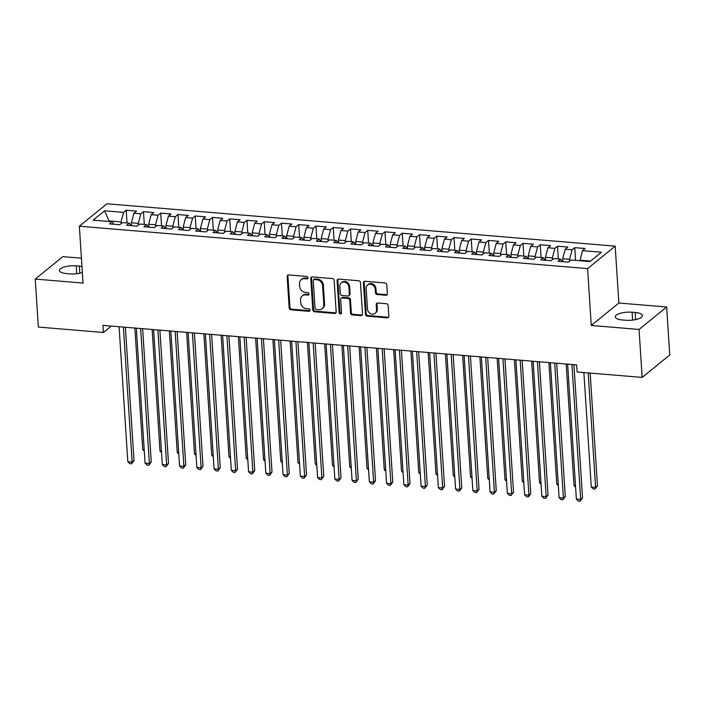 <?xml version="1.0" encoding="UTF-8"?>
<svg xmlns="http://www.w3.org/2000/svg" width="705" height="705" viewBox="0 0 705 705"><rect width="100%" height="100%" fill="white"/><g stroke="black" fill="none" stroke-linecap="round" stroke-linejoin="round"><path stroke-width="1.06" d="M307.988 277.752A1.295 1.11 -129.1 0 0 306.719 276.43L288.733 274.932A1.851 1.586 -129.1 0 0 287.146 276.527L289.182 307.926A1.851 1.586 -129.1 0 0 290.98 309.812L308.975 311.31A1.295 1.11 -129.1 0 0 308.816 308.869L306.49 308.675A5.913 5.085 -129.1 0 1 300.709 302.639L300.541 300.022A5.913 5.085 -129.1 0 1 302.225 295.888A5.913 5.085 -129.1 0 1 305.6 294.893L307.926 295.087A1.295 1.11 -129.1 0 0 307.768 292.645L305.441 292.452A5.913 5.085 -129.1 0 1 299.66 286.424L299.493 283.807A5.913 5.085 -129.1 0 1 301.176 279.665A5.913 5.085 -129.1 0 1 304.551 278.678L306.878 278.872A1.295 1.11 -129.1 0 0 307.988 277.752M385.794 295.254A1.851 1.586 -129.1 0 0 387.371 293.65L386.798 284.846A1.851 1.586 -129.1 0 0 384.992 282.961L365.014 281.295A1.851 1.586 -129.1 0 0 363.436 282.89L365.463 314.289A1.851 1.586 -129.1 0 0 367.27 316.175L387.248 317.84A1.851 1.586 -129.1 0 0 388.834 316.237L388.147 305.6A1.851 1.586 -129.1 0 0 386.34 303.714L377.783 303A1.851 1.586 -129.1 0 0 376.206 304.604L376.549 309.874A4.944 4.248 -129.1 0 1 375.139 313.337A4.944 4.248 -129.1 0 1 370.363 313.558A4.944 4.248 -129.1 0 1 367.49 309.125L366.151 288.451A4.944 4.248 -129.1 0 1 367.561 284.996A4.944 4.248 -129.1 0 1 372.337 284.776A4.944 4.248 -129.1 0 1 375.21 289.209L375.43 292.654A1.851 1.586 -129.1 0 0 377.237 294.54L385.794 295.254L386.534 294.646A1.851 1.586 -129.1 0 0 387.16 294.575M639.056 329.446L666.648 307.001L618.858 303.018L591.266 325.463L639.056 329.446L642.158 377.422L577.122 371.993L576.655 364.89L102.93 325.375L103.388 332.478L111.275 326.071M591.266 325.463L587.591 268.605L79.357 226.217L106.957 203.771L615.183 246.16L587.591 268.605M81.428 258.189L62.842 256.638L35.25 279.083L83.04 283.066L79.357 226.217M35.25 279.083L38.352 327.058L103.388 332.478M334.135 280.449A1.851 1.586 -129.1 0 0 332.328 278.563L312.35 276.898A1.851 1.586 -129.1 0 0 310.773 278.501L312.8 309.892A1.851 1.586 -129.1 0 0 314.606 311.777L334.584 313.443A1.851 1.586 -129.1 0 0 336.17 311.839L334.135 280.449M338.682 279.092L358.66 280.757A1.851 1.586 -129.1 0 1 360.466 282.643L362.502 314.042A1.851 1.586 -129.1 0 1 360.916 315.637L352.368 314.932A1.851 1.586 -129.1 0 1 350.561 313.046L349.742 300.312A1.851 1.586 -129.1 0 0 347.935 298.426L342.26 297.951A1.851 1.586 -129.1 0 0 340.682 299.555L341.537 312.808A1.295 1.11 -129.1 0 1 339.167 312.615L337.105 280.696A1.851 1.586 -129.1 0 1 338.682 279.092M127.041 222.965L126.213 210.222L123.569 212.381L104.596 210.795L93.104 220.136L112.086 221.722L109.434 223.873L119.788 224.736L122.432 222.586L129.332 223.159L126.688 225.309L137.043 226.173L139.687 224.023L146.587 224.595L143.943 226.754L154.289 227.618L156.942 225.459L163.842 226.032L161.189 228.191L171.544 229.055L174.188 226.895L181.088 227.477L178.444 229.627L188.79 230.491L191.443 228.341L198.343 228.913L195.69 231.064L206.045 231.927L208.689 229.777L215.598 230.35L212.945 232.509L223.3 233.373L225.944 231.214L232.844 231.795L230.2 233.945L240.546 234.809L243.199 232.659L250.099 233.232L247.446 235.382L257.801 236.245L260.445 234.095L267.345 234.668L264.701 236.827L275.056 237.691L277.7 235.532L284.6 236.113L281.956 238.264L292.302 239.127L294.954 236.977L301.855 237.55L299.202 239.7L309.557 240.564L312.2 238.413L319.101 238.986L316.457 241.136L326.803 242L329.455 239.85L336.356 240.423L333.703 242.582L344.058 243.445L346.701 241.286L353.602 241.868L350.958 244.018L361.312 244.882L363.956 242.731L370.856 243.304L368.213 245.455L378.559 246.318L381.211 244.168L388.111 244.741L385.459 246.9L395.813 247.763L398.457 245.604L405.357 246.186L402.714 248.336L413.068 249.2L415.712 247.05L422.612 247.622L419.969 249.773L430.314 250.636L432.967 248.486L439.867 249.059L437.215 251.218L447.569 252.082L450.213 249.923L457.113 250.495L454.469 252.654L464.815 253.518L467.468 251.359L474.368 251.941L471.715 254.091L482.07 254.954L484.714 252.804L491.614 253.377L488.97 255.527L499.325 256.391L501.969 254.241L508.869 254.813L506.225 256.973L516.571 257.836L519.224 255.677L526.124 256.259L523.471 258.409L533.826 259.273L536.47 257.122L543.37 257.695L540.726 259.845L551.072 260.709L553.725 258.559L560.625 259.132L557.981 261.291L568.327 262.154L570.979 259.995L589.953 261.581L601.436 252.24L582.462 250.654L579.977 260.744M126.213 210.222L136.567 211.086L133.924 213.236L140.824 213.818L138.295 223.353L138.409 225.062M144.296 224.401L143.468 211.659L140.824 213.818M143.468 211.659L153.822 212.522L151.17 214.681L158.07 215.254L155.549 224.789L155.655 226.499M161.542 225.847L160.722 213.104L158.07 215.254M160.722 213.104L171.068 213.968L168.424 216.118L175.325 216.691L172.804 226.226L172.91 227.935M178.797 227.283L177.968 214.54L175.325 216.691M177.968 214.54L188.323 215.404L185.671 217.554L192.571 218.136L190.05 227.662L190.165 229.381M196.043 228.72L195.223 215.977L192.571 218.136M195.223 215.977L205.569 216.84L202.925 218.999L209.826 219.572L207.305 229.107L207.411 230.817M213.298 230.165L212.478 217.422L209.826 219.572M212.478 217.422L222.824 218.286L220.18 220.436L227.081 221.009L224.551 230.544L224.666 232.253M230.553 231.601L229.724 218.858L227.081 221.009M229.724 218.858L240.079 219.722L237.426 221.872L244.327 222.454L241.806 231.98L241.921 233.699M247.799 233.038L246.979 220.295L244.327 222.454M246.979 220.295L257.325 221.159L254.681 223.318L261.581 223.89L259.061 233.425L259.167 235.135M265.054 234.483L264.225 221.731L261.581 223.89M264.225 221.731L274.58 222.595L271.936 224.754L278.836 225.327L276.307 234.862L276.422 236.572M282.308 235.919L281.48 223.177L278.836 225.327M281.48 223.177L291.835 224.04L289.182 226.19L296.082 226.763L293.562 236.298L293.668 238.017M299.555 237.356L298.735 224.613L296.082 226.763M298.735 224.613L309.081 225.477L306.437 227.627L313.337 228.208L310.817 237.744L310.923 239.453M316.809 238.792L315.981 226.049L313.337 228.208M315.981 226.049L326.336 226.913L323.683 229.072L330.583 229.645L328.063 239.18L328.177 240.89M334.055 240.238L333.236 227.495L330.583 229.645M333.236 227.495L343.582 228.358L340.938 230.509L347.838 231.081L345.318 240.617L345.424 242.326M351.31 241.674L350.491 228.931L347.838 231.081M350.491 228.931L360.837 229.795L358.193 231.945L365.093 232.527L362.564 242.053L362.678 243.771M368.565 243.11L367.737 230.368L365.093 232.527M367.737 230.368L378.091 231.231L375.439 233.39L382.339 233.963L379.819 243.498L379.933 245.208M385.811 244.556L384.992 231.813L382.339 233.963M384.992 231.813L395.338 232.676L392.694 234.827L399.594 235.399L397.074 244.935L397.179 246.644M403.066 245.992L402.238 233.249L399.594 235.399M402.238 233.249L412.592 234.113L409.949 236.263L416.849 236.845L414.32 246.371L414.434 248.089M420.321 247.429L419.493 234.686L416.849 236.845M419.493 234.686L429.847 235.549L427.195 237.7L434.095 238.281L431.575 247.816L431.68 249.526M437.567 248.865L436.748 236.122L434.095 238.281M436.748 236.122L447.093 236.986L444.45 239.145L451.35 239.718L448.821 249.253L448.935 250.962M454.822 250.31L453.994 237.567L451.35 239.718M453.994 237.567L464.348 238.431L461.696 240.581L468.596 241.154L466.075 250.689L466.19 252.399M472.068 251.747L471.248 239.004L468.596 241.154M471.248 239.004L481.594 239.867L478.951 242.018L485.851 242.599L483.33 252.126L483.436 253.844M489.323 253.183L488.503 240.44L485.851 242.599M488.503 240.44L498.849 241.304L496.205 243.463L503.106 244.036L500.576 253.571L500.691 255.28M506.578 254.628L505.749 241.886L503.106 244.036M505.749 241.886L516.104 242.749L513.452 244.899L520.352 245.472L517.831 255.007L517.946 256.717M523.824 256.065L523.004 243.322L520.352 245.472M523.004 243.322L533.35 244.186L530.706 246.336L537.607 246.917L535.086 256.444L535.192 258.162M541.079 257.501L540.25 244.758L537.607 246.917M540.25 244.758L550.605 245.622L547.961 247.781L554.861 248.354L552.332 257.889L552.447 259.599M558.334 258.938L557.505 246.195L554.861 248.354M557.505 246.195L567.86 247.058L565.207 249.218L572.108 249.79L569.587 259.325L569.693 261.035M575.58 260.383L574.76 247.64L572.108 249.79M574.76 247.64L585.106 248.504L582.462 250.654M560.625 259.132L562.484 261.661M590.57 261.079L579.933 260.189M543.37 257.695L545.229 260.224M569.587 259.325L562.687 258.753L562.872 261.696M565.207 249.218L562.687 258.753M526.124 256.259L527.983 258.788M552.332 257.889L545.432 257.307L545.626 260.26M547.961 247.781L545.432 257.307M508.869 254.813L510.728 257.343M535.086 256.444L528.186 255.871L528.371 258.814M530.706 246.336L528.186 255.871M491.614 253.377L493.482 255.906M517.831 255.007L510.931 254.435L511.125 257.378M513.452 244.899L510.931 254.435M474.368 251.941L476.227 254.47M500.576 253.571L493.676 252.989L493.87 255.941M496.205 243.463L493.676 252.989M457.113 250.495L458.973 253.024M483.33 252.126L476.43 251.553L476.615 254.496M478.951 242.018L476.43 251.553M439.867 249.059L441.727 251.588M466.075 250.689L459.175 250.116L459.369 253.06M461.696 240.581L459.175 250.116M422.612 247.622L424.472 250.152M448.821 249.253L441.92 248.68L442.114 251.623M444.45 239.145L441.92 248.68M405.357 246.186L407.217 248.715M431.575 247.816L424.674 247.235L424.859 250.187M427.195 237.7L424.674 247.235M388.111 244.741L389.971 247.27M414.32 246.371L407.419 245.798L407.613 248.742M409.949 236.263L407.419 245.798M370.856 243.304L372.716 245.833M397.074 244.935L390.173 244.362L390.358 247.305M392.694 234.827L390.173 244.362M353.602 241.868L355.47 244.397M379.819 243.498L372.919 242.917L373.112 245.869M375.439 233.39L372.919 242.917M336.356 240.423L338.215 242.952M362.564 242.053L355.664 241.48L355.858 244.424M358.193 231.945L355.664 241.48M319.101 238.986L320.96 241.515M345.318 240.617L338.418 240.044L338.603 242.987M340.938 230.509L338.418 240.044M301.855 237.55L303.714 240.079M328.063 239.18L321.163 238.607L321.357 241.551M323.683 229.072L321.163 238.607M284.6 236.113L286.459 238.643M310.817 237.744L303.908 237.162L304.102 240.114M306.437 227.627L303.908 237.162M267.345 234.668L269.204 237.197M293.562 236.298L286.662 235.726L286.847 238.669M289.182 226.19L286.662 235.726M250.099 233.232L251.958 235.761M276.307 234.862L269.407 234.289L269.601 237.232M271.936 224.754L269.407 234.289M232.844 231.795L234.703 234.324M259.061 233.425L252.161 232.844L252.346 235.796M254.681 223.318L252.161 232.844M215.598 230.35L217.457 232.879M241.806 231.98L234.906 231.407L235.1 234.351M237.426 221.872L234.906 231.407M198.343 228.913L200.202 231.443M224.551 230.544L217.651 229.971L217.845 232.914M220.18 220.436L217.651 229.971M181.088 227.477L182.947 230.006M207.305 229.107L200.405 228.526L200.59 231.478M202.925 218.999L200.405 228.526M163.842 226.032L165.701 228.57M190.05 227.662L183.15 227.089L183.344 230.042M185.671 217.554L183.15 227.089M146.587 224.595L148.447 227.125M172.804 226.226L165.895 225.653L166.089 228.596M168.424 216.118L165.895 225.653M129.332 223.159L131.201 225.688M155.549 224.789L148.649 224.216L148.834 227.16M151.17 214.681L148.649 224.216M112.086 221.722L113.946 224.252M138.295 223.353L131.394 222.771L131.588 225.723M133.924 213.236L131.394 222.771M642.158 377.422L669.75 354.976L666.648 307.001M618.858 303.018L615.183 246.16M109.002 221.458L108.967 220.903L108.35 221.405M123.569 212.381L121.049 221.908L121.154 223.626M121.049 221.908L108.967 220.903L104.596 210.795M81.965 266.464A12.047 3.922 -3.7 0 0 79.348 266.111L76.246 265.847A12.047 3.922 -3.7 0 0 59.449 270.508A12.047 3.922 -3.7 0 0 66.702 273.611L69.804 273.875A12.047 3.922 -3.7 0 0 82.353 272.535M625.652 320.237A12.047 3.922 -3.7 0 0 642.449 315.576A12.047 3.922 -3.7 0 0 635.196 312.474L632.094 312.218A12.047 3.922 -3.7 0 0 615.289 316.871A12.047 3.922 -3.7 0 0 622.55 319.982L625.652 320.237M307.909 278.255A1.295 1.11 -129.1 0 1 307.627 278.263L305.291 278.07A5.913 5.085 -129.1 0 0 301.925 279.065L301.176 279.665M302.225 295.888L302.974 295.28A5.913 5.085 -129.1 0 1 306.34 294.285L308.675 294.487A1.295 1.11 -129.1 0 0 308.957 294.47M288.098 275.003A1.851 1.586 -129.1 0 0 287.896 275.928L289.922 307.318A1.851 1.586 -129.1 0 0 291.729 309.204L309.724 310.702A1.295 1.11 -129.1 0 0 310.006 310.693M311.725 276.968A1.851 1.586 -129.1 0 0 311.513 277.893L313.549 309.283A1.851 1.586 -129.1 0 0 315.355 311.169L335.333 312.835A1.851 1.586 -129.1 0 0 335.959 312.764M314.368 279.497A1.295 1.11 -129.1 0 0 313.267 280.616L315.047 308.173A1.295 1.11 -129.1 0 0 316.307 309.495L318.766 309.698A5.913 5.085 -129.1 0 0 322.141 308.702A5.913 5.085 -129.1 0 0 323.824 304.569L322.608 285.736A5.913 5.085 -129.1 0 0 316.827 279.7L314.368 279.497L315.117 278.889A1.295 1.11 -129.1 0 0 314.377 279.11L313.637 279.709M322.141 308.702L322.881 308.094A5.913 5.085 -129.1 0 0 324.573 303.961L323.824 304.569M315.117 278.889L317.576 279.092A5.913 5.085 -129.1 0 1 323.348 285.128L324.573 303.961M341.202 298.268L341.951 297.66A1.851 1.586 -129.1 0 1 343.009 297.343L348.675 297.818A1.851 1.586 -129.1 0 1 350.482 299.704L351.31 312.438A1.851 1.586 -129.1 0 0 353.117 314.324L361.665 315.038A1.851 1.586 -129.1 0 0 362.291 314.959M338.056 279.171A1.851 1.586 -129.1 0 0 337.845 280.088L339.916 312.007A1.295 1.11 -129.1 0 0 341.458 313.311M348.887 287.102A4.944 4.248 -129.1 0 0 346.014 282.661A4.944 4.248 -129.1 0 0 341.238 282.89A4.944 4.248 -129.1 0 0 339.828 286.345L340.295 293.624A1.851 1.586 -129.1 0 0 342.101 295.51L347.776 295.985A1.851 1.586 -129.1 0 0 349.354 294.382L348.887 287.102L349.627 286.494A4.944 4.248 -129.1 0 0 346.754 282.053A4.944 4.248 -129.1 0 0 341.978 282.282L341.238 282.89M348.825 295.677L349.574 295.069A1.851 1.586 -129.1 0 0 350.103 293.774L349.354 294.382M349.627 286.494L350.103 293.774M367.561 284.996L368.31 284.388A4.944 4.248 -129.1 0 1 373.086 284.168A4.944 4.248 -129.1 0 1 375.959 288.601L376.179 292.046A1.851 1.586 -129.1 0 0 377.986 293.932L386.534 294.646M375.139 313.337L375.88 312.729A4.944 4.248 -129.1 0 0 377.29 309.266L376.549 309.874M377.157 303.071A1.851 1.586 -129.1 0 0 376.955 303.996L377.29 309.266M364.388 281.365A1.851 1.586 -129.1 0 0 364.177 282.291L366.212 313.681A1.851 1.586 -129.1 0 0 368.019 315.567L387.997 317.232A1.851 1.586 -129.1 0 0 388.622 317.153M134.875 328.036L142.736 449.579L144.199 449.702M144.296 451.103L142.736 449.579M123.401 327.085L132.135 462.075L127.816 461.713L119.092 326.723M125.375 327.243L133.994 460.55L132.135 462.075L131.544 463.82L129.826 463.67L127.816 461.713M133.994 460.55L131.544 463.82M152.13 329.473L159.991 451.015L161.454 451.138M161.542 452.548L159.991 451.015M169.376 330.918L177.237 452.46L178.709 452.575M178.797 453.985L177.237 452.46M140.656 328.521L149.381 463.511L145.071 463.15L136.338 328.16M142.63 328.68L151.249 461.995L149.381 463.511L148.799 465.256L147.072 465.115L145.071 463.15M151.249 461.995L148.799 465.256M157.902 329.958L166.636 464.947L162.326 464.586L153.593 329.596M159.876 330.125L168.504 463.432L166.636 464.947L166.054 466.692L164.327 466.551L162.326 464.586M168.504 463.432L166.054 466.692M186.631 332.355L194.492 453.897L195.955 454.02M196.043 455.421L194.492 453.897M203.877 333.791L211.738 455.333L213.21 455.456M213.298 456.858L211.738 455.333M175.157 331.394L183.89 466.384L179.572 466.031L170.848 331.042M177.131 331.562L185.75 464.868L183.89 466.384L183.3 468.138L181.573 467.988L179.572 466.031M185.75 464.868L183.3 468.138M192.412 332.839L201.137 467.829L196.827 467.468L188.094 332.478M194.386 332.998L203.005 466.313L201.137 467.829L200.555 469.574L198.828 469.433L196.827 467.468M203.005 466.313L200.555 469.574M221.132 335.236L228.993 456.77L230.456 456.893M230.553 458.303L228.993 456.77M209.658 334.276L218.391 469.266L214.073 468.904L205.349 333.914M211.632 334.443L220.251 467.75L218.391 469.266L217.801 471.01L216.082 470.87L214.073 468.904M220.251 467.75L217.801 471.01M238.387 336.673L246.248 458.215L247.711 458.338M247.799 459.739L246.248 458.215M226.913 335.712L235.646 470.702L231.328 470.35L222.604 335.351M228.887 335.88L237.506 469.186L235.646 470.702L235.056 472.456L233.329 472.306L231.328 470.35M237.506 469.186L235.056 472.456M255.633 338.109L263.494 459.651L264.965 459.775M265.054 461.176L263.494 459.651M244.168 337.157L252.892 472.147L248.583 471.786L239.85 336.796M246.133 337.316L254.761 470.632L252.892 472.147L252.311 473.892L250.583 473.751L248.583 471.786M254.761 470.632L252.311 473.892M272.888 339.546L280.749 461.088L282.212 461.211M282.308 462.621L280.749 461.088M261.414 338.594L270.147 473.584L265.829 473.222L257.105 338.233M263.388 338.761L272.007 472.068L270.147 473.584L269.557 475.329L267.838 475.188L265.829 473.222M272.007 472.068L269.557 475.329M290.143 340.991L297.995 462.533L299.466 462.656M299.555 464.057L297.995 462.533M278.669 340.03L287.393 475.02L283.084 474.659L274.351 339.669M280.643 340.198L289.262 473.504L287.393 475.02L286.812 476.765L285.084 476.624L283.084 474.659M289.262 473.504L286.812 476.765M307.389 342.427L315.25 463.969L316.721 464.093M316.809 465.494L315.25 463.969M295.915 341.467L304.648 476.465L300.339 476.104L291.606 341.114M297.889 341.634L306.516 474.941L304.648 476.465L304.067 478.21L302.339 478.06L300.339 476.104M306.516 474.941L304.067 478.21M324.644 343.864L332.504 465.406L333.967 465.529M334.055 466.93L332.504 465.406M313.17 342.912L321.903 477.902L317.585 477.541L308.861 342.551M315.144 343.071L323.762 476.386L321.903 477.902L321.313 479.647L319.585 479.506L317.585 477.541M323.762 476.386L321.313 479.647M341.89 345.309L349.75 466.851L351.222 466.966M351.31 468.376L349.75 466.851M330.425 344.348L339.149 479.338L334.84 478.977L326.107 343.987M332.399 344.516L341.017 477.823L339.149 479.338L338.567 481.083L336.84 480.942L334.84 478.977M341.017 477.823L338.567 481.083M359.145 346.745L367.005 468.287L368.468 468.411M368.565 469.812L367.005 468.287M347.671 345.785L356.404 480.775L352.086 480.422L343.361 345.432M349.645 345.952L358.263 479.259L356.404 480.775L355.813 482.528L354.095 482.379L352.086 480.422M358.263 479.259L355.813 482.528M376.399 348.182L384.26 469.724L385.723 469.847M385.811 471.248L384.26 469.724M364.926 347.23L373.65 482.22L369.341 481.859L360.616 346.869M366.9 347.389L375.518 480.704L373.65 482.22L373.068 483.965L371.341 483.824L369.341 481.859M375.518 480.704L373.068 483.965M393.646 349.627L401.506 471.16L402.978 471.284M403.066 472.694L401.506 471.16M382.18 348.667L390.905 483.656L386.596 483.295L377.862 348.305M384.146 348.834L392.773 482.141L390.905 483.656L390.323 485.401L388.596 485.26L386.596 483.295M392.773 482.141L390.323 485.401M410.9 351.064L418.761 472.606L420.224 472.729M420.321 474.13L418.761 472.606M399.427 350.103L408.16 485.093L403.842 484.732L395.117 349.742M401.401 350.27L410.019 483.577L408.16 485.093L407.569 486.838L405.851 486.697L403.842 484.732M410.019 483.577L407.569 486.838M428.155 352.5L436.007 474.042L437.479 474.165M437.567 475.567L436.007 474.042M416.681 351.548L425.406 486.538L421.096 486.177L412.363 351.187M418.655 351.707L427.274 485.014L425.406 486.538L424.824 488.283L423.097 488.133L421.096 486.177M427.274 485.014L424.824 488.283M445.401 353.936L453.262 475.478L454.734 475.602M454.822 477.012L453.262 475.478M433.927 352.985L442.661 487.975L438.351 487.613L429.618 352.623M435.901 353.143L444.529 486.459L442.661 487.975L442.079 489.719L440.352 489.578L438.351 487.613M444.529 486.459L442.079 489.719M462.656 355.382L470.517 476.924L471.98 477.038M472.068 478.448L470.517 476.924M451.182 354.421L459.916 489.411L455.597 489.05L446.873 354.06M453.156 354.589L461.775 487.895L459.916 489.411L459.325 491.156L457.598 491.015L455.597 489.05M461.775 487.895L459.325 491.156M479.902 356.818L487.763 478.36L489.235 478.483M489.323 479.885L487.763 478.36M468.437 355.858L477.162 490.847L472.852 490.495L464.119 355.505M470.411 356.025L479.03 489.332L477.162 490.847L476.58 492.601L474.853 492.451L472.852 490.495M479.03 489.332L476.58 492.601M497.157 358.255L505.018 479.797L506.481 479.92M506.578 481.321L505.018 479.797M485.683 357.303L494.416 492.293L490.098 491.931L481.374 356.942M487.657 357.461L496.276 490.777L494.416 492.293L493.826 494.038L492.108 493.897L490.098 491.931M496.276 490.777L493.826 494.038M514.412 359.7L522.273 481.233L523.736 481.356M523.824 482.766L522.273 481.233M502.938 358.739L511.663 493.729L507.353 493.368L498.62 358.378M504.912 358.907L513.531 492.213L511.663 493.729L511.081 495.474L509.354 495.333L507.353 493.368M513.531 492.213L511.081 495.474M531.658 361.136L539.519 482.678L540.991 482.802M541.079 484.203L539.519 482.678M520.193 360.176L528.917 495.166L524.608 494.804L515.875 359.814M522.158 360.343L530.786 493.65L528.917 495.166L528.336 496.919L526.609 496.769L524.608 494.804M530.786 493.65L528.336 496.919M548.913 362.573L556.774 484.115L558.237 484.238M558.334 485.639L556.774 484.115M537.439 361.621L546.172 496.611L541.854 496.25L533.13 361.26M539.413 361.78L548.032 495.095L546.172 496.611L545.582 498.356L543.863 498.215L541.854 496.25M548.032 495.095L545.582 498.356M566.168 364.009L574.02 485.551L575.491 485.674M575.58 487.084L574.02 485.551M554.694 363.057L563.418 498.047L559.109 497.686L550.376 362.696M556.668 363.225L565.287 496.532L563.418 498.047L562.837 499.792L561.11 499.651L559.109 497.686M565.287 496.532L562.837 499.792M583.872 372.557L591.275 486.996L595.584 487.349L597.452 485.833L590.164 373.086M597.452 485.833L595.002 489.103L595.584 487.349L588.19 372.919M595.002 489.103L593.275 488.953L591.275 486.996M571.94 364.494L580.673 499.484L576.364 499.122L567.631 364.132M573.914 364.661L582.541 497.968L580.673 499.484L580.092 501.229L578.364 501.088L576.364 499.122M582.541 497.968L580.092 501.229M305.291 278.07L304.551 278.678M308.675 294.487L307.926 295.087M306.34 294.285L305.6 294.893M309.724 310.702L308.975 311.31M291.729 309.204L290.98 309.812M289.922 307.318L289.182 307.926M287.896 275.928L287.146 276.527M307.627 278.263L306.878 278.872M335.333 312.835L334.584 313.443M315.355 311.169L314.606 311.777M313.549 309.283L312.8 309.892M311.513 277.893L310.773 278.501M323.348 285.128L322.608 285.736M317.576 279.092L316.827 279.7M361.665 315.038L360.916 315.637M353.117 314.324L352.368 314.932M351.31 312.438L350.561 313.046M350.482 299.704L349.742 300.312M348.675 297.818L347.935 298.426M343.009 297.343L342.26 297.951M339.916 312.007L339.167 312.615M337.845 280.088L337.105 280.696M377.986 293.932L377.237 294.54M376.179 292.046L375.43 292.654M375.959 288.601L375.21 289.209M376.955 303.996L376.206 304.604M387.997 317.232L387.248 317.84M368.019 315.567L367.27 316.175M366.212 313.681L365.463 314.289M364.177 282.291L363.436 282.89M76.757 273.725L76.246 265.847M79.815 273.223L79.348 266.111M635.654 319.594L635.196 312.474M632.605 320.096L632.094 312.218"/></g></svg>
